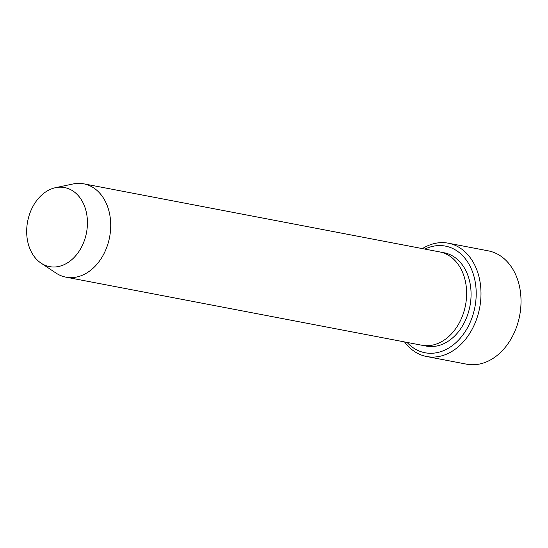 <?xml version="1.0" encoding="UTF-8"?>
<svg xmlns="http://www.w3.org/2000/svg" width="548" height="548" viewBox="0 0 548 548"><rect width="100%" height="100%" fill="white"/><g stroke="black" fill="none" stroke-linecap="round" stroke-linejoin="round"><path stroke-width="0.82" d="M407.054 342.411A54.293 40.436 -79.2 0 0 439.982 351.912A54.293 40.436 -79.2 0 0 475.506 283.748A54.293 40.436 -79.2 0 0 424.906 249.087M53.519 188.19A40.23 29.962 100.8 0 1 55.471 187.697A40.23 29.962 100.8 0 1 86.488 232.715A40.23 29.962 100.8 0 1 41.045 263.115A40.23 29.962 100.8 0 1 27.4 222.735A40.23 29.962 100.8 0 1 53.519 188.19M55.471 187.697L72.98 183.977A47.505 35.38 100.8 0 1 83.776 183.827A47.505 35.38 100.8 0 1 109.6 237.14A47.505 35.38 100.8 0 1 65.924 277.151A47.505 35.38 100.8 0 1 55.944 273.027L41.045 263.115M83.776 183.827L439.681 251.916A47.505 35.38 100.8 0 1 465.505 305.222A47.505 35.38 100.8 0 1 421.83 345.233L65.924 277.151M404.568 341.931A57.691 42.963 -79.2 0 0 426.591 356.508A57.691 42.963 -79.2 0 0 442.503 355.618A57.691 42.963 -79.2 0 0 480.897 297.413A57.691 42.963 -79.2 0 0 448.271 243.189A57.691 42.963 -79.2 0 0 432.351 244.086A57.691 42.963 -79.2 0 0 422.419 248.614M448.271 243.189L488.309 250.854A57.691 42.963 100.8 0 1 519.662 315.579A57.691 42.963 100.8 0 1 466.629 364.173L426.591 356.508M441.887 252.436A47.505 35.38 100.8 0 1 469.951 306.072A47.505 35.38 100.8 0 1 424.07 345.569"/></g></svg>
